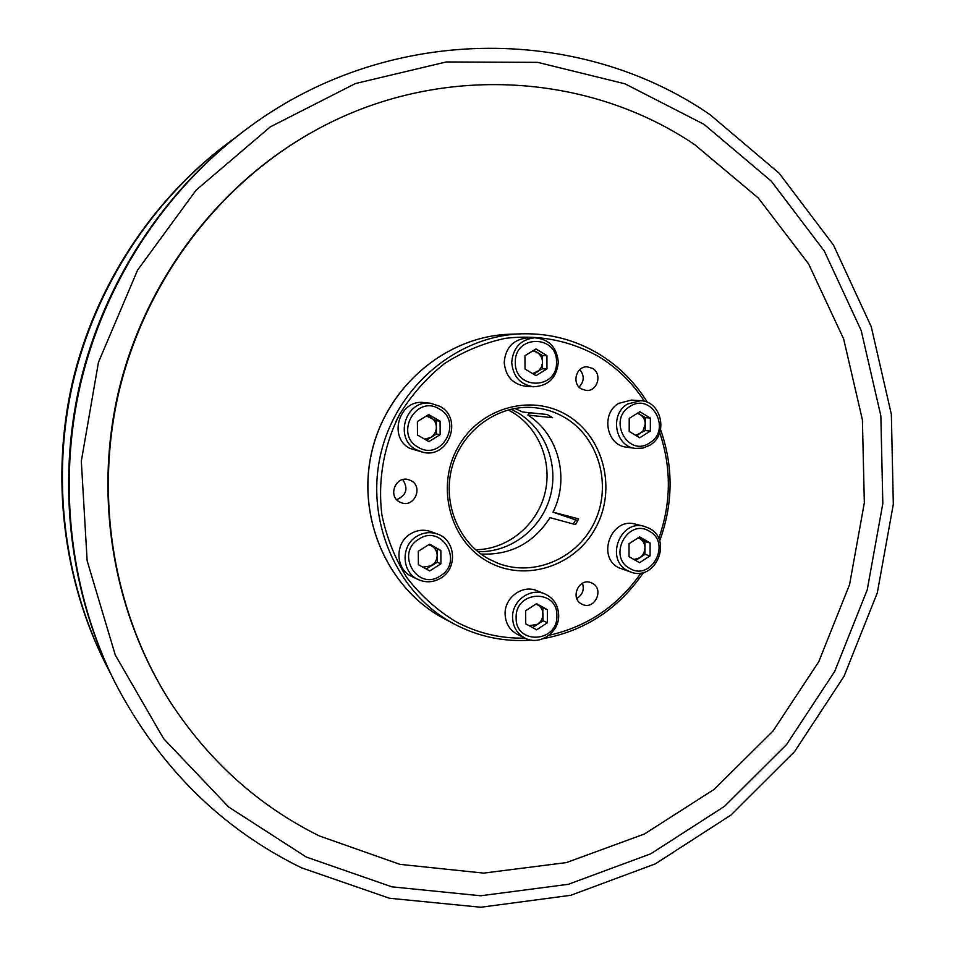 <?xml version="1.0" encoding="UTF-8"?>
<svg xmlns="http://www.w3.org/2000/svg" width="955" height="955" viewBox="0 0 955 955"><rect width="100%" height="100%" fill="white"/><g stroke="black" fill="none" stroke-linecap="round" stroke-linejoin="round"><path stroke-width="1.43" d="M510.973 409.206L517.694 412.691C545.568 429.082 559.248 465.383 550.008 497.364C540.924 529.38 510.149 552.778 477.846 551.632M508.132 409.922L512.155 412.118C539.336 428.103 552.981 463.187 544.601 494.523C536.352 525.895 507.129 549.507 475.614 549.734M319.376 835.947L399.93 864.359L483.684 873.109L566.458 862.58L644.41 834.013L714.209 789.331L773.073 730.969L818.769 661.696L849.58 584.567L864.335 502.819L862.401 419.818L843.671 339.025L808.61 263.926L758.306 198.007L694.572 144.563C583.29 69.214 425.19 62.075 300.204 139.227C211.389 193.626 143.572 287.121 118.659 393.03C94.282 499.059 113.872 612.895 169.572 700.898C208.417 760.729 258.351 805.734 319.376 835.947M531.004 412.846L529.225 413.085L527.84 415.079C558.675 434.418 569.968 478.849 552.981 512.155L575.567 519.878L573.382 524.02M411.163 480.735L408.573 479.673C395.836 475.506 387.539 495.955 399.548 501.948L401.554 502.831C414.386 507.714 423.411 486.943 411.163 480.735M592.542 583.35L590.93 582.622C578.885 577.668 569.837 598.128 581.5 603.966L582.741 604.551C594.81 609.97 604.324 589.342 592.542 583.35M592.518 368.379L587.23 366.839C576.128 366.016 571.472 383.635 581.38 388.936L586.239 390.452C597.496 391.681 602.569 373.823 592.518 368.379M395.919 421.501L399.202 415.103M575.567 519.878L577.835 520.475M514.817 408.43L522.612 411.999L547.203 414.506L552.623 417.717L527.84 415.079M480.95 554.031C510.495 555.356 533.523 543.228 550.02 517.646L575.555 524.617L578.635 518.887L552.981 512.155M402.759 479.601C408.465 488.626 406.448 495.311 396.683 499.668M582.455 583.254C584.472 589.796 582.574 594.87 576.772 598.475M579.816 369.609C584.556 375.637 584.317 381.475 579.088 387.097M638.31 537.713L639.802 538.572C643.133 540.673 644.864 543.813 644.995 547.991L643.957 552.838L641.653 556.24L639.766 557.792L633.929 559.475M627.351 570.505C604.909 559.117 620.332 519.066 644.315 526.36L649.758 528.569C672.702 540.518 655.56 581.273 631.327 572.248L627.351 570.505M631.327 572.248L618.542 567.676C596.338 556.431 611.57 516.906 635.29 524.116L644.315 526.36M629.667 568.344C607.129 556.61 628.044 517.598 649.46 531.29C671.735 543.085 651.143 581.762 629.667 568.344M629.047 543.717L639.599 536.877L650.092 542.965L650.068 555.858L639.552 562.71L629.023 556.658L629.047 543.717M638.155 537.808L645.007 541.592L650.092 542.965M645.007 541.592L644.983 554.389L650.068 555.858M644.983 554.389L635.648 560.466M637.272 413.3L640.017 414.446C643.372 416.631 645.114 419.842 645.234 424.068L642.942 431.075L636.687 435.934M649.937 445.173L642.93 448.086L635.457 448.396C615.08 446.677 609.254 414.303 627.566 404.013L640.495 400.706C661.72 401.1 668.715 434.489 649.937 445.173M635.457 448.396L626.504 447.155C606.365 445.46 600.6 413.503 618.685 403.356L631.47 400.085L640.495 400.706M649.651 442.893C628.139 457.827 607.201 419.639 629.894 406.52C651.585 391.801 672.081 429.857 649.651 442.893M629.19 431.445L629.214 418.386L639.814 411.701L650.367 418.075L650.331 431.087L639.766 437.784L629.19 431.445M637.689 413.038L645.258 417.598L645.222 430.526L650.331 431.087M645.222 430.526L635.732 435.373M645.258 417.598L650.367 418.075M532.878 350.855L537.044 352.3C540.53 354.58 542.345 357.874 542.5 362.196L542.512 368.797L546.952 368.917L536.018 375.649L525.011 369.048L524.975 355.69L535.958 348.969L546.929 355.606L546.952 368.917M558.305 362.184C556.729 377.691 548.528 385.88 533.702 386.751C520.344 384.722 513.014 376.616 511.725 362.423C513.038 347.775 520.63 339.562 534.49 337.784C548.886 338.977 556.825 347.107 558.305 362.184M533.702 386.751L525.93 386.309C512.728 384.316 505.482 376.306 504.216 362.303C505.505 347.847 512.99 339.741 526.683 337.998L534.49 337.784M556.49 362.208C557.601 389.879 514.518 390.344 515.342 362.423C514.327 334.477 557.529 334.489 556.49 362.208M533.761 350.318L542.488 355.582L546.929 355.606M542.488 355.582L542.476 363.055L541.437 367.162L538.429 371.161L533.666 374.241M542.512 368.797L532.687 373.644M426.419 415.986L436.363 420.678L440.076 421.179L440.16 434.656L428.89 441.604L417.49 435.05L417.395 421.513L428.711 414.589L440.076 421.179M439.945 406.341C463.45 418.565 448.623 458.901 423.017 452.3L416.165 449.698C393.615 438.273 405.708 399.405 430.574 403.273L439.945 406.341M423.017 452.3L409.85 448.396C387.587 437.127 399.512 398.784 424.068 402.604L430.574 403.273M439.3 408.967C463.402 421.776 441.544 461.766 418.278 447.286C393.89 434.537 416.094 394.176 439.3 408.967M427.339 415.437L430.729 417.407C434.346 419.675 436.232 422.993 436.411 427.363L436.447 434.048L440.16 434.656M436.363 420.678L436.292 429.093L434.943 433.176L432.245 436.495L426.455 440.207M436.447 434.048L430.86 437.486L424.593 439.133M429.07 544.481L437.163 548.982L437.247 562.232L431.684 565.754L422.886 567.151M416.774 536.352C423.447 532.377 430.359 531.613 437.497 534.06C455.702 539.909 457.899 568.237 440.983 578.014C433.522 582.455 425.906 582.968 418.135 579.53C401.458 572.379 400.575 545.615 416.774 536.352M418.135 579.53L411.832 576.498C395.358 569.431 394.487 543.025 410.471 533.893C417.06 529.965 423.877 529.225 430.932 531.637L437.497 534.06M418.911 539.098C441.926 523.507 464.118 562.041 440.303 575.913C417.49 591.73 394.821 553.064 418.911 539.098M440.852 550.462L440.935 563.808L429.726 570.911L418.386 564.668L418.29 551.274L429.547 544.171L440.852 550.462L437.163 548.982M437.247 562.232L440.935 563.808M428.628 544.756L431.553 545.866C435.146 548.039 437.032 551.286 437.199 555.607L436.733 559.009L434.812 562.853L426.408 569.085M536.077 603.966L543.001 607.81L542.547 617.622L540.685 621.395L537.653 624.272L529.177 625.716M512.56 617.443C511.94 600.802 530.335 587.397 544.72 593.855C553.566 597.937 558.209 605.076 558.675 615.259C559.32 632.497 539.563 646.034 525.023 638.143C517.097 633.822 512.942 626.922 512.56 617.443M525.023 638.143L517.431 634.395C509.6 630.121 505.493 623.317 505.1 613.958C504.491 597.532 522.672 584.305 536.877 590.691L544.72 593.855M516.13 617.706C515.127 590.345 557.899 588.555 556.872 615.784C557.971 642.858 515.318 645.114 516.13 617.706M536.543 603.656L547.406 609.696L547.43 622.744L536.603 629.811L525.704 623.806L525.668 610.711L536.543 603.656M543.001 607.81L547.406 609.696M535.91 604.073L537.605 604.813C541.067 606.914 542.87 610.066 543.013 614.292L543.025 620.774L547.43 622.744M543.025 620.774L532.568 627.578M300.204 139.227L299.261 139.8C210.673 194.056 143.047 287.3 118.193 392.923C93.888 498.665 113.418 612.179 168.987 699.967L169.572 700.898M710.114 114.731C578.79 24.006 384.925 23.195 243.907 131.062C163.926 191.657 104.358 282.955 80.507 384.161C57.24 485.498 70.419 593.712 115.448 683.386C159.27 767.056 221.262 828.522 301.434 867.785L389.461 898.249L480.771 907.25L570.768 895.301L655.333 863.857L730.933 815.069L794.608 751.573L843.993 676.403L877.311 592.816L893.319 504.252L891.349 414.303L871.235 326.658L833.464 245.041L779.137 173.201L710.114 114.731M703.966 124.305L624.976 83.813L537.677 62.362L446.248 61.956L355.415 83.551L270.337 126.848L196.157 190.093L137.592 270.086L98.461 362.291L81.318 461.181L87.144 560.764L115.28 655.035L163.568 738.597L228.639 806.999L306.28 857.041L391.86 886.837L480.687 895.766L568.321 884.306L650.737 853.818L724.439 806.378L786.55 744.578L834.73 671.341L867.224 589.88L882.826 503.548L880.856 415.891L861.183 330.49L824.284 251.022L771.27 181.116L703.966 124.305M243.907 131.062L242.486 132.124C162.875 192.444 103.594 283.289 79.862 384.006C56.715 484.854 69.822 592.542 114.648 681.798L115.448 683.386M110.422 673.203L105.396 663.51C62.994 579.04 50.615 477.416 72.449 382.287C94.843 287.276 150.794 201.553 226.12 144.468L234.906 137.974M106.112 664.919C63.531 580.079 51.081 477.989 73.022 382.418C95.512 286.966 151.726 200.848 227.386 143.513M564.906 417.61C555.44 412.011 545.221 408.692 534.263 407.63C499.262 404.216 463.533 428.914 452.706 464.93C441.652 500.874 457.505 541.748 488.447 558.83L498.044 563.331C534.633 577.465 578.527 557.887 595.072 521.012C612.024 484.328 598.594 437.45 564.906 417.61M487.85 561.612C525.166 582.717 575.399 566.303 595.848 527.494C616.846 488.996 603.775 436.781 567.139 415.246C530.813 393.126 479.064 407.94 457.636 447.776C435.647 487.289 450.235 541.103 487.85 561.612M488.471 558.854L498.044 563.331M599.239 354.221C575.519 339.896 549.65 333.104 521.633 333.82C457.278 335.718 396.516 386.405 380.854 453.506C364.894 520.523 396.6 593.067 453.339 623.555L454.15 623.997C478.455 636.746 504.145 642.118 531.207 640.113M644.434 401.351C632.532 382.943 617.348 368.045 598.869 356.657C570.016 340.529 538.907 334.405 505.565 338.297C483.97 342.905 463.653 351.297 444.624 363.473C426.801 377.631 411.808 394.582 399.632 414.315C383.803 445.364 377.619 480.484 381.905 514.936C386.62 537.522 394.928 558.412 406.83 577.608C420.546 595.347 436.745 609.959 455.44 621.442C477.285 633.141 500.432 638.692 524.916 638.095M549.006 635.29C587.361 626.683 618.052 605.9 641.068 572.964M658.699 538.62C671.21 503.225 671.556 467.902 659.702 432.675M443.108 618.076L443.108 618.076C387.324 588.089 356.239 517.001 371.865 451.429C387.181 385.772 446.749 336.1 510.018 334.226C446.845 336.088 387.264 385.736 371.937 451.44C356.299 517.073 387.42 588.149 443.108 618.076L454.15 623.997M543.323 638.632C585.463 630.682 618.876 608.61 643.575 572.403M659.63 541.031C673.227 503.798 673.55 466.649 660.574 429.607M647.406 402.377C635.111 382.478 619.103 366.433 599.394 354.257C575.626 339.908 549.71 333.104 521.633 333.82L510.018 334.226"/></g></svg>
